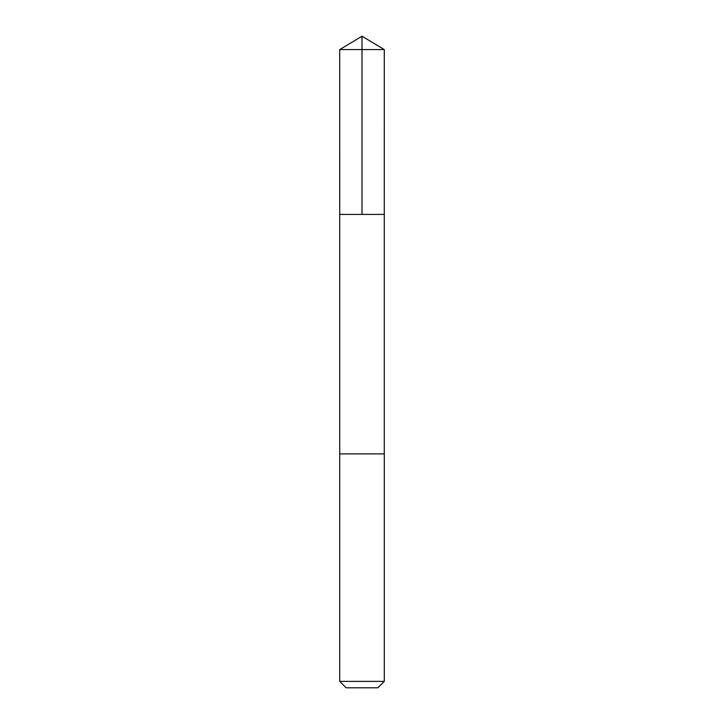 <?xml version="1.0" encoding="UTF-8"?>
<svg xmlns="http://www.w3.org/2000/svg" width="724" height="724" viewBox="0 0 724 724"><rect width="100%" height="100%" fill="white"/><g stroke="black" fill="none" stroke-linecap="round" stroke-linejoin="round"><path stroke-width="0.54" stroke-dasharray="3.62 2.71" d="M370.154 214.413L339.728 214.413L370.154 214.413M339.719 49.585L384.281 49.585M370.154 453.894L339.719 453.894L370.154 453.894M339.719 681.365L384.281 681.365M346.153 687.8L377.847 687.8"/><path stroke-width="1.09" d="M339.728 214.413L384.272 214.413L384.281 49.585L339.719 49.585L339.728 214.413L384.272 214.413L384.272 453.894L339.728 453.894L339.728 214.413M353.846 453.894L339.719 453.894L339.719 681.365L384.281 681.365L384.281 453.894L353.846 453.894M384.281 681.365L377.847 687.8L346.153 687.8L339.719 681.365M362 214.413L362 36.2L339.719 49.585M362 36.2L384.281 49.585"/></g></svg>
